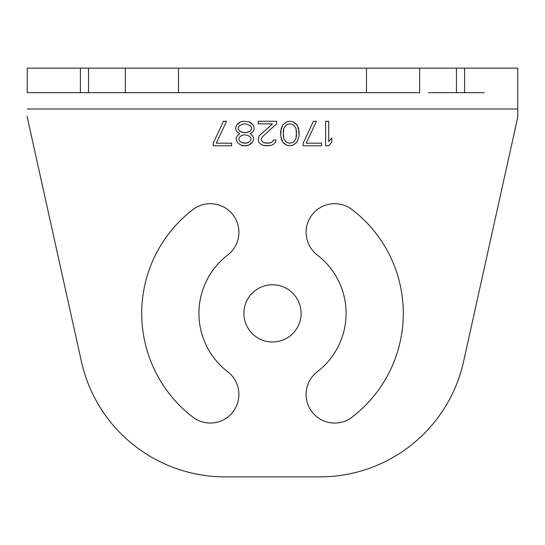 <?xml version="1.0" encoding="UTF-8"?>
<svg xmlns="http://www.w3.org/2000/svg" width="545" height="545" viewBox="0 0 545 545"><rect width="100%" height="100%" fill="white"/><g stroke="black" fill="none" stroke-linecap="round" stroke-linejoin="round"><path stroke-width="0.82" d="M88.562 92.65L60.665 92.65L116.46 92.65L60.665 92.65L116.46 92.65L60.665 92.65L88.562 92.65L88.562 68.125L116.46 68.125L60.665 68.125L116.46 68.125L60.665 68.125L116.46 68.125L60.665 68.125L88.562 68.125L88.562 92.65M456.438 92.65L484.335 92.65L428.54 92.65L484.335 92.65L428.54 92.65L484.335 92.65L428.54 92.65L456.438 92.65L456.438 68.125L484.335 68.125L428.54 68.125L484.335 68.125L428.54 68.125L484.335 68.125L428.54 68.125L456.438 68.125L456.438 92.65M419.65 92.65L27.25 92.65L178.488 92.65L178.488 68.125L178.488 92.65L366.512 92.65L366.512 68.125L366.512 92.65L419.65 92.65L419.65 68.125L464.613 68.125L464.613 92.65M80.388 92.65L80.388 68.125L125.35 68.125L125.35 92.65M517.75 92.65L517.75 109L27.25 109L517.75 109L517.75 116.283A8.175 8.175 0 0 1 517.559 118.047A8.175 8.175 0 0 0 517.75 116.283L517.75 68.125L517.75 92.65L517.75 68.125L27.25 68.125L27.25 92.65L27.25 68.125L80.388 68.125M301.113 313.375A28.613 28.613 0 0 0 258.194 288.598A28.613 28.613 0 0 0 258.194 338.152A28.613 28.613 0 0 0 301.113 313.375A28.613 28.613 0 0 0 258.194 288.598A28.613 28.613 0 0 0 258.194 338.152A28.613 28.613 0 0 0 301.113 313.375M517.559 118.047L463.57 361.573A147.15 147.15 0 0 1 319.908 476.875A147.15 147.15 0 0 0 463.57 361.573L517.559 118.047M225.092 476.875L319.908 476.875L225.092 476.875A147.15 147.15 0 0 1 81.43 361.573A147.15 147.15 0 0 0 225.092 476.875M27.441 118.047L81.43 361.573L27.441 118.047A8.175 8.175 0 0 1 27.25 116.283A8.175 8.175 0 0 0 27.441 118.047M27.25 92.65L27.25 68.125M325.637 121.263L325.637 145.787L328.703 145.787L331.769 142.136L331.769 137.96L328.703 141.611L328.703 121.263L325.637 121.263L325.637 145.787L328.703 145.787L331.769 142.136L331.769 137.96L328.703 141.611L328.703 121.263L325.637 121.263M303.156 143.178L303.156 145.787L321.55 145.787L321.55 143.178L306.222 143.178L316.441 121.263L313.375 121.263L303.156 143.178L303.156 145.787L321.55 145.787L321.55 143.178L306.222 143.178L316.441 121.263L313.375 121.263L303.156 143.178M299.069 135.875L298.558 128.566L297.025 124.914L295.492 123.347L292.938 121.787L289.872 121.263L286.806 121.787L282.719 124.914L280.675 131.175L280.675 135.875L281.697 140.045L282.719 142.136L284.252 143.703L286.806 145.263L289.872 145.787L292.938 145.263L297.025 142.136L299.069 135.875L299.069 131.175L297.025 124.914L292.938 121.787L289.872 121.263L286.806 121.787L282.719 124.914L281.186 128.566L280.675 135.875L282.719 142.136L286.806 145.263L289.872 145.787L292.938 145.263L297.025 142.136L299.069 135.875M296.514 135.351L296.003 138.484L293.959 141.611L292.427 142.654L289.872 143.178L287.317 142.654L285.784 141.611L283.741 138.484L283.23 135.351L283.741 128.566L285.784 125.439L287.317 124.396L289.872 123.872L292.427 124.396L293.959 125.439L296.003 128.566L296.514 131.699L296.003 138.484L293.959 141.611L292.427 142.654L289.872 143.178L287.317 142.654L285.784 141.611L283.741 138.484L283.23 131.699L283.741 128.566L285.784 125.439L287.317 124.396L289.872 123.872L292.427 124.396L293.959 125.439L296.003 128.566L296.514 135.351M276.588 123.872L276.588 121.263L258.194 121.263L258.194 123.872L272.5 123.872L259.727 135.351L258.705 136.918L258.194 139.002L258.705 142.136L260.748 144.221L262.792 145.263L267.902 145.787L271.478 145.263L273.522 144.221L275.566 142.136L276.077 140.045L273.522 140.045L272.5 141.611L270.967 142.654L268.413 143.178L263.814 142.654L262.281 141.611L261.259 140.045L261.259 139.002L262.281 136.918L276.588 123.872L276.588 121.263L258.194 121.263L258.194 123.872L272.5 123.872L259.727 135.351L258.705 136.918L258.194 139.002L258.705 142.136L260.748 144.221L262.792 145.263L265.858 145.787L271.478 145.263L273.522 144.221L275.566 142.136L276.077 140.045L273.522 140.045L272.5 141.611L270.967 142.654L266.369 143.178L263.814 142.654L262.281 141.611L261.259 140.045L261.259 139.002L262.281 136.918L276.588 123.872M250.019 133.784L253.084 131.699L254.106 129.09L254.106 127.523L253.084 124.914L251.552 123.347L248.997 121.787L243.377 121.263L240.822 121.787L236.734 124.914L235.713 127.523L235.713 129.09L236.734 131.699L239.8 133.784L237.245 135.875L236.223 137.96L236.223 139.527L237.245 142.136L238.778 143.703L241.333 145.263L245.931 145.787L248.486 145.263L252.573 142.136L253.595 139.527L253.595 137.96L252.573 135.875L250.019 133.784L253.084 131.699L254.106 129.09L254.106 127.523L253.084 124.914L248.997 121.787L243.377 121.263L240.822 121.787L238.267 123.347L236.734 124.914L235.713 127.523L235.713 129.09L236.734 131.699L239.8 133.784L237.245 135.875L236.223 137.96L236.223 139.527L237.245 142.136L238.778 143.703L241.333 145.263L243.888 145.787L248.486 145.263L251.041 143.703L252.573 142.136L253.595 139.527L253.595 137.96L252.573 135.875L250.019 133.784M245.931 123.872L250.019 125.439L251.552 127.523L251.552 129.09L250.019 131.175L245.931 132.742L241.844 132.224L239.8 131.175L238.267 129.09L238.267 127.523L239.8 125.439L243.888 123.872L245.931 123.872L250.019 125.439L251.552 127.523L251.552 129.09L250.019 131.175L247.975 132.224L243.888 132.742L239.8 131.175L238.267 129.09L238.267 127.523L239.8 125.439L243.888 123.872L245.931 123.872M243.888 143.178L241.844 142.654L239.8 141.094L238.778 139.527L238.778 138.484L239.8 136.918L241.844 135.351L243.888 134.826L247.975 135.351L250.019 136.918L251.041 138.484L251.041 139.527L250.019 141.094L247.975 142.654L245.931 143.178L241.844 142.654L239.8 141.094L238.778 139.527L238.778 138.484L239.8 136.918L241.844 135.351L243.888 134.826L247.975 135.351L250.019 136.918L251.041 138.484L251.041 139.527L250.019 141.094L247.975 142.654L243.888 143.178M213.231 143.178L213.231 145.787L231.625 145.787L231.625 143.178L216.297 143.178L226.516 121.263L223.45 121.263L213.231 143.178L213.231 145.787L231.625 145.787L231.625 143.178L216.297 143.178L226.516 121.263L223.45 121.263L213.231 143.178M517.75 68.125L464.613 68.125M419.65 68.125L125.35 68.125M192.876 209.607A130.8 130.8 0 0 0 192.876 417.143A28.613 28.613 0 0 0 232.994 411.863A28.613 28.613 0 0 0 227.708 371.744A73.575 73.575 0 0 1 227.708 255.006A28.613 28.613 0 0 0 232.994 214.887A28.613 28.613 0 0 0 192.876 209.607A130.8 130.8 0 0 0 192.876 417.143A28.613 28.613 0 0 0 232.994 411.863A28.613 28.613 0 0 0 227.708 371.744A73.575 73.575 0 0 1 227.708 255.006A28.613 28.613 0 0 0 232.994 214.887A28.613 28.613 0 0 0 192.876 209.607M317.292 371.744A73.575 73.575 0 0 0 317.292 255.006A28.613 28.613 0 0 1 312.006 214.887A28.613 28.613 0 0 1 352.125 209.607A28.613 28.613 0 0 0 312.006 214.887A28.613 28.613 0 0 0 317.292 255.006A73.575 73.575 0 0 1 317.292 371.744A28.613 28.613 0 0 0 312.006 411.863A28.613 28.613 0 0 0 352.125 417.143A130.8 130.8 0 0 0 352.125 209.607A130.8 130.8 0 0 1 352.125 417.143A28.613 28.613 0 0 1 312.006 411.863A28.613 28.613 0 0 1 317.292 371.744"/></g></svg>

